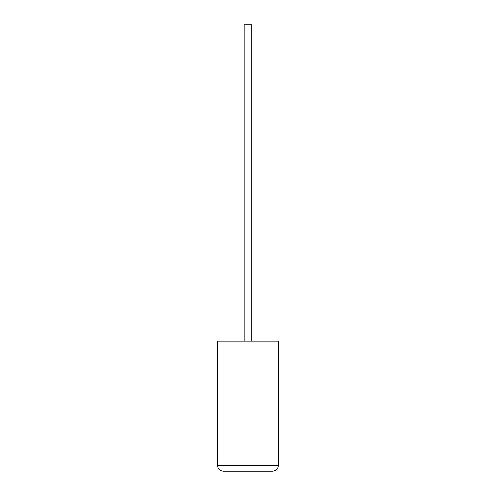 <?xml version="1.0" encoding="UTF-8"?>
<svg xmlns="http://www.w3.org/2000/svg" width="496" height="496" viewBox="0 0 496 496"><rect width="100%" height="100%" fill="white"/><g stroke="black" fill="none" stroke-linecap="round" stroke-linejoin="round"><path stroke-width="0.74" d="M251.776 341.149L251.776 24.8L244.162 24.8L244.162 341.149M272.577 471.2C276.111 470.828 278.064 468.875 278.436 465.341L278.436 341.149L217.508 341.149L217.508 465.341L278.436 465.341C278.064 468.875 276.111 470.828 272.577 471.2L223.367 471.2C219.833 470.828 217.88 468.875 217.508 465.341C217.88 468.875 219.833 470.828 223.367 471.2M278.436 411.19L278.436 397.11M278.492 411.19L278.436 414.563"/></g></svg>
